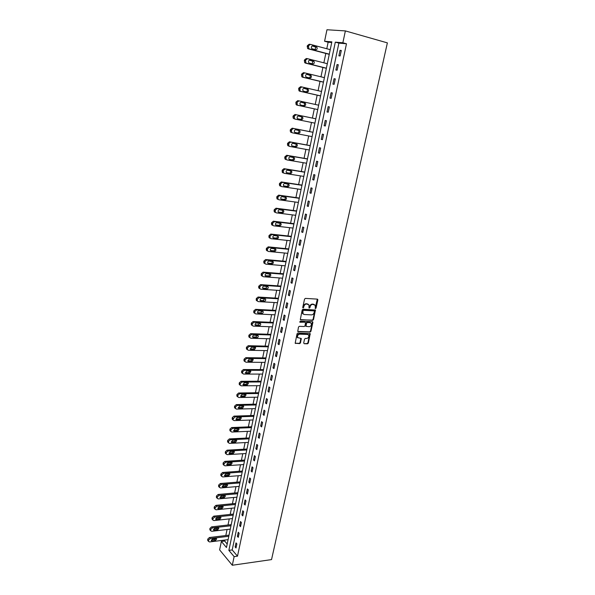 <?xml version="1.0" encoding="UTF-8"?>
<svg xmlns="http://www.w3.org/2000/svg" width="595" height="595" viewBox="0 0 595 595"><rect width="100%" height="100%" fill="white"/><g stroke="black" fill="none" stroke-linecap="round" stroke-linejoin="round"><path stroke-width="0.89" d="M315.469 308.597L316.049 308.084L317.849 299.94L317.358 299.129L305.384 298.392L304.543 299.129L302.766 307.37L303.115 307.935L303.933 306.358C304.387 304.863 305.28 304.075 306.611 304L308.969 304.871L309.028 308.091L309.906 307.756L310.136 306.7C310.597 305.213 311.483 304.432 312.799 304.357L315.119 305.205L315.469 308.597M315.142 308.336L317.321 299.129L317.767 299.374M302.781 307.675L303.502 306.105L303.933 306.358M308.991 308.009L309.697 306.447L310.136 306.7M303.703 342.951L304.201 343.717L307.511 343.806L308.336 343.07L310.218 333.683L297.879 333.036L297.046 333.78L295.172 343.248L299.672 343.605L300.497 342.869L301.263 338.54L297.649 337.536C297.195 335.736 297.879 334.613 299.702 334.167L307.548 334.427L308.686 335.097C309.147 336.882 308.47 338.005 306.663 338.458L305.361 338.421L304.536 339.15L303.703 342.951M234.125 556.63L232.303 565.25L271.536 559.597L387.375 42.877L345.375 30.91L342.861 42.773L335.312 42.148L228.867 550.368L234.125 556.63L237.494 556.161L346.476 43.77L342.861 42.773M312.68 320.348L313.505 319.619L315.417 310.077L303.048 309.199L302.208 309.936L300.311 319.56L312.68 320.348L312.249 320.088L313.074 319.359L314.978 309.831L315.417 310.077M297.745 331.437L309.66 331.854L310.478 331.118L312.442 322.2L312.881 322.46L310.91 331.385L310.092 332.114L298.169 331.705M312.881 322.46L312.39 321.679L300.252 321.151L300.021 322.23L304.655 322.178L305.518 322.698L305.027 325.785L304.201 326.521L299.337 326.328L298.497 327.064L297.731 331.445M346.476 43.77L338.897 43.123L232.206 549.929L237.494 556.161M340.05 50.33L338.89 55.826L340.139 55.96L341.307 50.456L340.05 50.33L341.262 50.657M337.045 64.58L335.892 70.031L337.127 70.195L338.287 64.736L337.045 64.58L338.25 64.892M334.055 78.719L332.917 84.118L334.145 84.311L335.29 78.897L334.055 78.719L335.268 79.009M331.095 92.738L329.965 98.101L331.177 98.324L332.315 92.946L331.095 92.738L332.3 93.013M328.157 106.646L327.034 111.964L328.239 112.217L329.362 106.884L328.157 106.646L329.362 106.907M325.242 120.443L324.126 125.724L325.316 125.999L326.439 120.711L325.242 120.443M322.349 134.135L321.24 139.371L322.423 139.676L323.531 134.433L322.349 134.135M319.478 147.716L318.377 152.915L319.552 153.25L320.653 148.043L319.478 147.716M316.629 161.193L315.543 166.347L316.704 166.712L317.797 161.542L316.629 161.193M313.803 174.566L312.725 179.683L313.877 180.069L314.963 174.945L313.803 174.566M311.007 187.834L309.928 192.906L311.073 193.323L312.144 188.236L311.007 187.834M308.225 200.998L307.161 206.034L308.292 206.472L309.355 201.422L308.225 200.998M305.466 214.059L304.409 219.057L305.525 219.518L306.589 214.512L305.466 214.059M302.721 227.022L301.672 231.976L302.788 232.466L303.837 227.498L302.721 227.022M300.006 239.882L298.965 244.805L300.066 245.319L301.107 240.387L300.006 239.882M297.307 252.644L296.28 257.531L297.366 258.066L298.407 253.18L297.307 252.644M294.637 265.318L293.61 270.16L294.689 270.725L295.715 265.868L294.637 265.318M291.974 277.887L290.962 282.699L292.033 283.279L293.052 278.46L291.974 277.887M289.341 290.367L288.33 295.142L289.393 295.745L290.405 290.962L289.341 290.367M286.723 302.751L285.726 307.489L286.775 308.113L287.779 303.368L286.723 302.751M284.127 315.038L283.131 319.746L284.179 320.393L285.176 315.685L284.127 315.038M281.554 327.235L280.565 331.906L281.599 332.583L282.588 327.904L281.554 327.235M278.995 339.343L278.014 343.977L279.04 344.676L280.022 340.035L278.995 339.343M276.452 351.362L275.478 355.966L276.497 356.68L277.471 352.076L276.452 351.362M273.931 363.3L272.971 367.859L273.975 368.595L274.942 364.028L273.931 363.3M271.432 375.14L270.472 379.67L271.476 380.428L272.436 375.891L271.432 375.14M268.947 386.891L267.995 391.391L268.985 392.172L269.944 387.665L268.947 386.891M266.478 398.561L265.541 403.031L266.523 403.827L267.467 399.357L266.478 398.561M264.031 410.148L263.094 414.581L264.068 415.399L265.013 410.959L264.031 410.148M261.607 421.654L260.677 426.05L261.644 426.89L262.574 422.48L261.607 421.654M259.189 433.071L258.267 437.437L259.227 438.292L260.156 433.919L259.189 433.071M256.795 444.406L255.88 448.742L256.832 449.619L257.747 445.276L256.795 444.406M254.415 455.658L253.507 459.972L254.452 460.865L255.367 456.544L254.415 455.658M252.057 466.837L251.157 471.114L252.087 472.021L252.994 467.737L252.057 466.837M249.714 477.934L248.814 482.181L249.744 483.11L250.644 478.856L249.714 477.934M247.386 488.949L246.494 493.166L247.416 494.11L248.308 489.886L247.386 488.949M245.073 499.889L244.188 504.077L245.103 505.036L245.988 500.841L245.073 499.889M242.782 510.748L241.905 514.906L242.805 515.887L243.69 511.722L242.782 510.748M240.499 521.532L239.629 525.66L240.529 526.664L241.399 522.529L240.499 521.532M238.238 532.242L237.375 536.348L238.26 537.359L239.13 533.254L238.238 532.242M235.992 542.878L235.129 546.954L236.014 547.98L236.877 543.904L235.992 542.878M331.72 42.52L328.142 42.215L326.789 48.738M325.807 53.446L323.866 62.832M322.907 67.458L320.965 76.815M320.021 81.366L318.087 90.685M317.157 95.155L315.231 104.445M314.324 108.84L312.405 118.078M311.497 122.451L309.601 131.584M308.693 135.965L306.819 144.987M305.912 149.375L304.067 158.285M303.153 162.68L301.33 171.479M300.416 175.882L298.608 184.576M297.693 188.979L295.916 197.57M295.001 201.98L293.238 210.466M292.324 214.884L290.583 223.266M289.668 227.684L287.95 235.97M287.035 240.395L285.34 248.569M284.417 253.001L282.744 261.086M281.822 265.519L280.163 273.499M279.241 277.939L277.612 285.823M276.69 290.271L275.068 298.058M274.146 302.513L272.555 310.203M271.625 314.658L270.048 322.259M269.126 326.714L267.572 334.226M266.642 338.681L265.102 346.104M264.18 350.567L262.663 357.892M261.733 362.362L260.231 369.599M259.301 374.069L257.821 381.224M256.891 385.694L255.426 392.767M254.496 397.237L253.054 404.221M252.124 408.698L250.688 415.593M249.759 420.07L248.346 426.883M247.416 431.368L246.025 438.099M245.095 442.583L243.712 449.232M242.782 453.717L241.421 460.285M240.492 464.777L239.145 471.262M238.216 475.755L236.884 482.166M235.947 486.658L234.638 492.987M233.709 497.48L232.407 503.742M231.477 508.234L230.191 514.415M229.261 518.907L227.997 525.013M227.059 529.513L225.81 535.545M224.88 540.037L224.672 541.026L227.186 543.994M329.176 54.331L329.161 54.785M326.268 68.299L326.253 68.76M323.375 82.162L323.36 82.616M321.516 91.08L321.441 91.459M320.512 95.914L320.497 96.368M318.667 104.765L318.578 105.181M317.663 109.562L317.648 110.015M315.908 118.353L315.744 118.769M314.837 123.135L314.755 123.529M313.104 131.83L312.94 132.239M312.025 136.605L312.025 136.984M310.315 145.195L310.151 145.604M307.548 158.463L307.392 158.865M304.804 171.628L304.647 172.022M302.082 184.688L301.925 185.082M299.382 197.652L299.226 198.038M296.697 210.518L296.548 210.898M294.042 223.281L293.885 223.661M291.394 235.955L291.245 236.327M288.776 248.532L288.627 248.903M232.303 565.25L219.622 549.877L221.362 541.443L226.457 547.497L331.861 41.858L324.587 41.248L326.96 29.75L345.375 30.91M224.672 541.026L221.362 541.443M328.142 42.215L324.587 41.248M338.897 43.123L335.312 42.148M232.206 549.929L228.867 550.368M324.126 125.724L325.324 125.969M321.24 139.371L322.438 139.602M318.377 152.915L319.575 153.131M315.543 166.347L316.741 166.548M312.725 179.683L313.922 179.869M309.928 192.906L311.125 193.078M307.161 206.034L308.351 206.19M304.409 219.057L305.592 219.205M301.672 231.976L302.862 232.117M298.965 244.805L300.148 244.924M296.28 257.531L297.463 257.642M293.61 270.16L294.785 270.264M290.962 282.699L292.138 282.781M288.33 295.142L289.505 295.217M285.726 307.489L286.894 307.548M283.131 319.746L284.306 319.79M280.565 331.906L281.733 331.943M278.014 343.977L279.181 344.007M275.478 355.966L276.645 355.981M272.971 367.859L274.131 367.866M270.472 379.67L271.632 379.67M267.995 391.391L269.156 391.376M265.541 403.031L266.694 403.008M263.094 414.581L264.254 414.551M260.677 426.05L261.83 426.005M258.267 437.437L259.42 437.385M255.88 448.742L257.033 448.682M253.507 459.972L254.653 459.89M251.157 471.114L252.302 471.032M248.814 482.181L249.959 482.084M246.494 493.166L247.639 493.062M244.188 504.077L245.326 503.965M241.905 514.906L243.035 514.787M239.629 525.66L240.767 525.534M237.375 536.348L238.506 536.207M235.129 546.954L236.26 546.805M314.286 304.514L313.788 304.409M309.697 306.447C310.159 304.96 311.044 304.186 312.36 304.105L313.349 304.164M308.128 304.164L307.615 304.06M303.502 306.105C303.956 304.618 304.848 303.829 306.18 303.755L307.176 303.814M300.743 319.82L312.249 320.088M314.383 311.423L314.041 310.865L303.547 310.322L302.959 310.835L302.952 313.699L304.328 314.524L311.497 314.867C312.806 314.785 313.684 314.004 314.138 312.531L314.383 311.423M303.338 314.145L302.52 313.439L302.29 311.698L303.115 310.069L313.602 310.612M304.655 322.178L299.679 321.969M309.207 326.714C311.036 326.261 311.706 325.13 311.23 323.316L310.099 322.654L307.34 322.535L306.514 323.271L306.023 326.35L309.207 326.714M310.523 322.735L310.099 322.654M305.592 326.09L306.023 326.35L305.525 325.554L306.083 323.011L306.908 322.274L309.668 322.393M312.442 322.2L312.382 321.672L312.806 321.925M308.002 334.516L307.548 334.427M297.902 337.856L297.225 337.261C296.771 335.461 297.455 334.345 299.278 333.899L307.117 334.159M295.165 343.226L299.248 343.33L300.073 342.594L300.847 338.287M304.201 343.717L307.087 343.531L307.905 342.794L309.802 333.438L310.218 333.683M329.288 54.167L309.422 48.961L308.745 48.537L308.507 45.815L310.352 44.365L330.232 49.653M329.251 54.346L308.24 48.842L307.563 48.418L307.325 45.703L309.162 44.261L309.943 44.328M315.142 49.593L315.655 47.035L312.204 45.934M312.226 48.827L315.729 49.749C317.135 49.526 317.507 48.664 316.852 47.154L312.829 45.897C311.423 46.113 311.044 46.975 311.698 48.493L312.226 48.827M326.372 68.187L306.529 63.226L305.837 62.78L305.614 60.117L307.459 58.667L327.302 63.702M326.343 68.321L305.361 63.077L304.662 62.631L304.447 59.976L306.276 58.526L307.139 58.63M312.174 63.777L312.784 61.233L309.378 60.169M309.333 63.063L312.829 63.94C314.212 63.717 314.591 62.869 313.967 61.382L309.928 60.154C308.537 60.37 308.158 61.225 308.783 62.713L309.333 63.063M323.472 82.088L303.666 77.372L302.944 76.911L302.751 74.308L304.58 72.85L324.394 77.648M323.449 82.184L302.505 77.194L301.784 76.733L301.591 74.137L303.42 72.679L304.357 72.813M309.221 77.848C310.278 77.298 310.516 76.457 309.928 75.32L306.589 74.301M306.462 77.186L309.95 78.019C311.319 77.796 311.706 76.956 311.103 75.491L307.05 74.301C305.681 74.516 305.295 75.357 305.897 76.822L306.462 77.186M320.593 95.884L300.825 91.407L300.081 90.931L299.902 88.38L301.732 86.922L321.516 91.474M320.586 95.936L299.672 91.199L298.935 90.73L298.757 88.179L300.579 86.721L301.598 86.892M306.261 91.794C307.392 91.325 307.675 90.492 307.094 89.295L303.844 88.313M303.614 91.199L307.102 91.987C308.448 91.764 308.835 90.938 308.255 89.495L304.194 88.328C302.84 88.543 302.453 89.376 303.026 90.819L303.614 91.199M317.745 109.569L298.006 105.33L297.247 104.839L297.084 102.34L298.906 100.875L318.652 105.196M317.737 109.577L296.868 105.092L296.102 104.608L295.946 102.109L297.76 100.652L298.906 100.875M303.264 105.627C304.506 105.285 304.848 104.46 304.283 103.151L301.174 102.228M300.787 105.092L304.268 105.843C305.607 105.62 305.994 104.802 305.436 103.381L301.368 102.251C300.029 102.466 299.635 103.285 300.185 104.713L300.787 105.092M315.819 118.784L294.971 114.471L293.157 115.936L292.978 116.813L293.298 118.375L295.135 119.126M314.911 123.15L295.209 119.141L294.428 118.643L294.287 116.189L296.102 114.723L315.819 118.807M297.753 118.799L300.319 119.327C301.643 119.104 302.029 118.301 301.494 116.903L301.092 116.583M297.983 118.881L301.457 119.588C302.781 119.372 303.175 118.561 302.639 117.163L298.556 116.062C297.232 116.278 296.838 117.081 297.366 118.487L297.931 118.866M313.015 132.254L292.197 128.178L290.39 129.643L290.211 130.521L290.516 132.038L292.279 132.804M312.1 136.619L292.435 132.841L291.639 132.335L291.505 129.933L293.32 128.46L313 132.313M294.852 132.417L297.545 132.938C298.846 132.715 299.24 131.919 298.727 130.543L298.445 130.283M295.202 132.559L298.675 133.228C299.977 133.005 300.371 132.209 299.858 130.833L295.774 129.762C294.466 129.978 294.064 130.774 294.577 132.157L295.083 132.529M310.226 145.619L289.445 141.781L287.645 143.254L287.467 144.116L287.757 145.596L289.438 146.37M309.318 149.992L289.676 146.437L288.865 145.916L288.754 143.566L290.561 142.093L310.211 145.715M292.011 145.939L294.785 146.437C296.079 146.221 296.474 145.433 295.983 144.079L295.767 143.864M292.442 146.132L295.908 146.757C297.195 146.534 297.597 145.745 297.106 144.392L293.008 143.358C291.714 143.573 291.312 144.362 291.803 145.715L292.257 146.08M307.466 158.872L286.716 155.28L284.923 156.753L284.745 157.608L285.02 159.051L285.845 159.579M306.551 163.253L286.946 159.929L286.121 159.393L286.017 157.095L287.824 155.615L307.437 159.014M289.207 159.356L292.056 159.839C293.328 159.616 293.729 158.843 293.261 157.511L293.097 157.333M289.705 159.594L293.164 160.181C294.436 159.958 294.845 159.185 294.369 157.846L290.271 156.842C288.984 157.058 288.582 157.839 289.051 159.177L289.46 159.519M304.722 172.037L284.008 168.668L282.216 170.14L282.305 172.394L283.146 172.937M303.807 176.417L284.239 173.309L283.391 172.773L283.309 170.512L285.102 169.032L304.685 172.215M286.44 172.669L289.341 173.13C290.605 172.907 291.007 172.141 290.553 170.832L290.434 170.691M286.991 172.952L290.442 173.502C291.706 173.279 292.108 172.513 291.654 171.196L287.549 170.222C286.284 170.445 285.875 171.211 286.321 172.528L286.678 172.847M302 185.09L281.323 181.951L279.538 183.431L279.367 184.279L279.613 185.64L280.468 186.19M301.085 189.485L281.547 186.592L280.691 186.042L280.617 183.825L282.409 182.345L301.955 185.305M283.703 185.885L286.649 186.324C287.898 186.101 288.307 185.343 287.868 184.056L287.787 183.944M284.298 186.213L287.742 186.726C288.992 186.495 289.393 185.737 288.962 184.443L284.849 183.498C283.592 183.721 283.183 184.48 283.614 185.781L283.927 186.079M299.3 198.046L278.661 195.138L276.876 196.618L276.935 198.782L277.805 199.34M298.385 202.449L278.877 199.764L278.006 199.206L277.947 197.034L279.732 195.554L299.248 198.306M280.989 199.005L283.979 199.414C285.213 199.191 285.622 198.44 285.206 197.168L285.146 197.094M281.621 199.362L285.057 199.838C286.292 199.615 286.701 198.864 286.284 197.592L282.171 196.677C280.929 196.9 280.52 197.652 280.929 198.923L281.197 199.199M296.615 210.905L276.013 208.22L274.236 209.7L274.064 210.533L274.288 211.827L275.173 212.393M295.7 215.308L276.229 212.839L275.344 212.274L275.299 210.147L277.077 208.659L296.555 211.203M278.296 212.021L281.331 212.408C282.551 212.177 282.96 211.441 282.558 210.184L282.528 210.139M278.966 212.415L282.402 212.854C283.622 212.623 284.031 211.887 283.629 210.63L279.509 209.745C278.282 209.976 277.872 210.712 278.267 211.976L278.49 212.214M293.96 223.668L273.388 221.199L271.618 222.686L271.446 223.512L271.655 224.769L272.555 225.341M293.038 228.078L273.603 225.81L272.703 225.245L272.666 223.155L274.444 221.667L293.893 223.995M275.634 224.94L278.698 225.297C279.91 225.066 280.319 224.337 279.94 223.103L279.925 223.088M276.333 225.371L279.762 225.773C280.966 225.542 281.383 224.806 280.996 223.571L276.876 222.723C275.656 222.946 275.24 223.683 275.626 224.917L275.805 225.133M291.319 236.334L270.784 234.08L269.014 235.568L269.044 237.613L269.952 238.186M290.397 240.752L270.993 238.684L270.085 238.112L270.056 236.066L271.826 234.571L291.245 236.698M272.993 237.762L276.087 238.089C277.277 237.866 277.694 237.145 277.337 235.932L274.258 235.598C273.053 235.821 272.636 236.55 273.001 237.769L277.136 238.588C278.341 238.357 278.75 237.628 278.386 236.416M288.694 248.903L268.196 246.866L266.441 248.353L266.27 249.171L266.456 250.361L267.378 250.941M287.779 253.329L268.404 251.462L267.49 250.882L267.467 248.874L269.238 247.379L288.612 249.305M270.375 250.488L273.499 250.785C274.659 250.569 275.083 249.863 274.771 248.68M271.127 250.978L274.54 251.306C275.723 251.075 276.139 250.354 275.79 249.156L271.655 248.368C270.472 248.598 270.048 249.32 270.398 250.517L270.509 250.666M286.098 261.384L265.638 259.546L263.875 261.041L263.89 263.012L264.82 263.592M285.176 265.809L265.839 264.143L264.909 263.563L264.901 261.584L266.664 260.089L286.009 261.815M267.78 263.116L270.926 263.384C272.064 263.176 272.495 262.492 272.22 261.324M268.553 263.637L271.96 263.935C273.135 263.697 273.551 262.983 273.217 261.8L269.081 261.049C267.906 261.279 267.482 261.993 267.817 263.176L267.899 263.288M283.517 273.767L263.087 272.138L261.339 273.633L261.175 274.436L261.339 275.567L262.276 276.154M282.588 278.2L263.288 276.727L262.35 276.139L262.35 274.206L264.106 272.703L283.413 274.236M265.206 275.649L268.375 275.894C269.483 275.693 269.922 275.016 269.684 273.879M266.002 276.199L269.401 276.459C270.561 276.221 270.985 275.515 270.658 274.355L266.523 273.633C265.355 273.864 264.931 274.57 265.258 275.738L266.002 276.199L265.303 275.812M280.952 286.061L260.565 284.633L258.818 286.136L258.654 286.931L258.81 288.032L259.755 288.62M280.029 290.494L260.759 289.215L259.814 288.627L259.822 286.723L261.569 285.221L280.847 286.559M262.655 288.092L265.846 288.307L267.162 286.336M263.466 288.664L266.858 288.895C268.01 288.649 268.434 287.958 268.122 286.812L263.987 286.121C262.826 286.359 262.402 287.05 262.715 288.203L263.466 288.664L262.737 288.24M278.408 298.259L258.051 297.039L256.311 298.534L256.304 300.401L257.256 300.996M277.486 302.699L258.252 301.606L257.3 301.018L257.308 299.151L259.056 297.649L278.296 298.794M260.127 300.438L263.332 300.624L264.663 298.697M260.952 301.04L264.336 301.234C265.482 300.988 265.898 300.304 265.601 299.173L261.465 298.512C260.32 298.757 259.896 299.441 260.193 300.572L260.952 301.04L260.193 300.579M275.887 310.374L255.567 309.348L253.827 310.85L253.812 312.68L254.72 313.267M274.957 314.815L255.761 313.907L254.801 313.32L254.816 311.483L256.557 309.98L275.768 310.94M257.613 312.695L260.841 312.851L262.179 310.969M258.453 313.327L261.837 313.483C262.968 313.238 263.384 312.554 263.102 311.438L258.959 310.813C257.828 311.059 257.404 311.735 257.687 312.858L258.453 313.327L257.672 312.821M273.38 322.393L253.098 321.56L251.365 323.063L251.343 324.87L252.206 325.45M272.45 326.841L253.284 326.12L252.317 325.524L252.183 324.506L252.347 323.725L254.08 322.215L273.254 322.996M255.121 324.863L258.364 324.989L259.71 323.152M255.976 325.517L259.346 325.644C260.469 325.391 260.893 324.721 260.617 323.62L256.482 323.026C255.359 323.271 254.928 323.94 255.203 325.049L255.976 325.517L255.166 324.974M270.889 334.33L250.644 333.691L248.918 335.193L248.888 336.963L249.707 337.543M269.966 338.778L250.83 338.243L249.855 337.648L249.885 335.87L251.618 334.368L270.755 334.963M252.652 336.941L255.902 337.03L257.256 335.238M253.515 337.618L256.884 337.715C257.992 337.462 258.416 336.792 258.156 335.706L254.013 335.141C252.905 335.394 252.473 336.056 252.734 337.142L253.515 337.618L252.689 337.038M268.419 346.178L248.212 345.725L246.486 347.235L246.449 348.975L247.237 349.548M267.49 350.626L248.398 350.269L247.416 349.674L247.453 347.934L249.179 346.424L268.286 346.84M250.205 348.93L253.463 348.99L254.824 347.242M251.068 349.629L254.437 349.689L255.709 347.703L251.573 347.168L250.287 349.153L251.068 349.629L250.227 349.012M265.965 357.937L245.795 357.677L244.076 359.179L244.039 360.89L244.783 361.455M265.043 362.392L245.98 362.206L244.991 361.619L245.028 359.901L246.754 358.391L265.824 358.636M247.773 360.83L251.045 360.86L252.406 359.149M248.643 361.552L252.005 361.582L253.277 359.611L249.141 359.112L247.862 361.076L248.643 361.552L247.788 360.905M263.533 369.614L243.4 369.532L241.682 371.042L241.637 372.723L242.343 373.281M262.603 374.077L243.578 374.062L242.582 373.467L242.634 371.786L244.344 370.269L263.384 370.343M245.356 372.641L248.636 372.649L250.004 370.975M246.241 373.385L249.595 373.385L250.867 371.436L246.732 370.96L245.452 372.916L246.241 373.385L245.371 372.701M261.116 381.209L241.02 381.306L239.309 382.816L239.257 384.474L239.926 385.017M260.186 385.672L241.198 385.828L240.194 385.24L240.246 383.582L241.957 382.064L260.96 381.96M242.961 384.37L246.248 384.348L247.617 382.711M243.853 385.129L247.2 385.106L248.472 383.173L247.684 382.711L244.337 382.726L243.058 384.66L243.853 385.129L242.976 384.422M258.721 392.715L238.655 392.998L236.951 394.507L236.892 396.136L237.531 396.672M257.791 397.185L238.826 397.505L237.821 396.917L237.881 395.288L239.584 393.771L258.557 393.503M240.588 396.01L243.883 395.958L245.252 394.359M241.481 396.791L244.82 396.739L246.092 394.82L245.304 394.359L241.964 394.411L240.685 396.329L241.481 396.791L240.596 396.047M256.333 404.146L236.304 404.6L234.608 406.11L234.549 407.709L235.151 408.237M255.404 408.609L236.483 409.1L235.471 408.52L235.531 406.913L237.234 405.396L256.17 404.957M238.231 407.568L241.533 407.486L242.901 405.924M239.123 408.371L242.463 408.289L243.734 406.385L242.946 405.924L239.607 406.006L238.327 407.91L239.123 408.371L238.238 407.597M253.968 415.488L233.976 416.113L232.288 417.63L232.221 419.207L232.794 419.72M253.039 419.958L234.147 420.613L233.136 420.033L233.047 419.192L234.891 416.931L253.797 416.329M235.895 419.044L239.197 418.932L240.559 417.407M236.788 419.869L240.12 419.75L241.392 417.861L240.596 417.407L237.271 417.512L235.984 419.401L236.788 419.869L235.895 419.066M251.626 426.756L231.663 427.552L229.975 429.069L229.908 430.616L230.451 431.122M250.688 431.226L231.834 432.044L230.815 431.464L230.882 429.91L232.578 428.385L251.44 427.627M234.467 431.278L237.792 431.137L239.064 429.263L238.268 428.809L234.943 428.943L233.657 430.817L234.467 431.278L233.575 430.445L236.877 430.297L238.238 428.809M249.29 437.942L229.373 438.902L227.684 440.419L227.617 441.951L228.13 442.442M248.36 442.412L229.536 443.387L228.517 442.806L228.584 441.282L230.272 439.757L249.104 438.835M232.169 442.606L235.479 442.435L236.758 440.575L235.955 440.129L232.638 440.293L231.351 442.152L232.169 442.606L231.269 441.75L234.571 441.579L235.932 440.129M246.977 449.046L227.089 450.177L225.416 451.694L225.341 453.197L225.825 453.68M246.04 453.524L227.253 454.654L226.226 454.082L226.301 452.572L227.982 451.047L246.784 449.969M229.878 453.859L233.188 453.658L234.46 451.813L233.657 451.36L230.347 451.553L229.06 453.397L229.878 453.859L228.986 452.981L232.288 452.78L233.642 451.367M244.679 460.076L224.828 461.37L223.155 462.888L223.542 464.836M243.742 464.554L224.992 465.833L223.958 465.268L224.04 463.788L225.713 462.263L244.478 461.028M227.61 465.022L226.725 464.13L230.02 463.907L231.373 462.523L228.071 462.739L226.792 464.569L227.61 465.022L230.912 464.799L232.184 462.97L231.373 462.523M242.396 471.024L222.582 472.482L220.916 473.999L221.273 475.918M241.458 475.502L222.738 476.937L221.704 476.372L221.786 474.914L223.46 473.389L242.195 472.006M225.356 476.112L224.471 475.197L227.766 474.951L229.112 473.598L225.817 473.843L224.531 475.665L225.356 476.112L228.651 475.859L229.923 474.044L229.112 473.598M240.127 481.898L220.351 483.512L218.685 485.037L219.02 486.918M239.197 486.383L220.507 487.967L219.473 487.402L219.555 485.966L221.221 484.442L239.919 482.902M223.118 487.127L222.24 486.189L225.527 485.914L226.866 484.598L223.571 484.873L222.292 486.68L223.118 487.127L226.405 486.844L227.677 485.037L226.866 484.598M237.874 492.697L218.134 494.467L216.476 495.992L216.788 497.844M236.944 497.182L218.291 498.915L217.249 498.357L217.339 496.944L218.997 495.412L237.665 493.731M220.009 497.108L223.311 496.81L224.635 495.523L221.347 495.821L220.068 497.613L220.894 498.06L224.174 497.755L225.446 495.955L224.635 495.523M235.642 503.422L215.933 505.348L214.282 506.873L214.572 508.688M234.705 507.907L216.089 509.789L215.048 509.231L215.137 507.84L216.796 506.308L235.419 504.478M217.807 507.952L221.102 507.617L222.426 506.367L219.138 506.695L217.859 508.472L218.685 508.911L221.965 508.584L223.237 506.799L222.418 506.367M233.418 514.073L213.754 516.148L212.103 517.672L212.37 519.457M232.489 518.557L213.903 520.58L212.861 520.03L212.951 518.654L214.602 517.129L233.195 515.151M215.621 518.714L218.908 518.357L220.224 517.137L216.944 517.486L215.665 519.256L216.491 519.695L219.763 519.338L221.035 517.568L220.217 517.137M231.217 524.649L211.582 526.872L209.938 528.397L210.184 530.16M230.28 529.134L211.731 531.298L210.689 530.755L210.779 529.401L212.422 527.869L230.986 525.757M214.319 530.398L213.471 529.394L216.736 529.022L218.038 527.832L214.765 528.204L213.486 529.966L214.319 530.398L217.584 530.019L218.848 528.256L218.03 527.832M229.03 535.15L209.433 537.523L207.789 539.055L208.012 540.781M228.093 539.643L209.574 541.941L208.525 541.405L208.622 540.067L210.266 538.542L228.792 536.281M211.299 540.015L214.572 539.613L215.866 538.453L212.601 538.854L211.322 540.602L212.155 541.026L215.412 540.624L216.684 538.877L215.859 538.453M315.61 307.838L316.049 308.084M303.272 307.169L303.703 307.422M309.467 307.503L309.906 307.756M312.36 304.105L312.799 304.357M306.18 303.755L306.611 304M317.403 299.694L317.849 299.94M315.053 310.374L315.491 310.627M313.074 319.359L313.505 319.619M303.115 310.069L303.547 310.322M302.528 310.583L302.959 310.835M302.29 311.698L302.721 311.951M310.478 331.118L310.91 331.385M309.66 331.854L310.092 332.114M306.908 322.274L307.34 322.535M306.083 323.011L306.514 323.271M305.525 325.554L305.956 325.822M299.278 333.899L299.702 334.167M300.906 338.786L301.33 339.061M300.073 342.594L300.497 342.869M299.248 343.33L299.672 343.605M295.187 343.226L295.611 343.508M309.854 333.944L310.285 334.212M307.905 342.794L308.336 343.07M307.087 343.531L307.511 343.806M309.422 48.961L308.24 48.842M308.507 45.815L307.325 45.703M308.322 46.737L307.139 46.626M315.134 46.707L316.332 46.827M306.529 63.226L305.361 63.077M305.614 60.117L304.447 59.976M305.436 61.032L304.261 60.891M312.241 60.898L313.424 61.04M303.666 77.372L302.505 77.194M302.751 74.308L301.591 74.137M302.565 75.215L301.405 75.037M309.37 74.97L310.545 75.141M300.825 91.407L299.672 91.199M299.902 88.38L298.757 88.179M299.724 89.28L298.571 89.072M306.522 88.93L307.682 89.131M298.006 105.33L296.868 105.092M297.084 102.34L295.946 102.109M296.905 103.233L295.767 103.002M303.695 102.779L304.848 103.009M296.102 114.723L294.971 114.471M294.287 116.189L293.157 115.936M294.108 117.074L292.978 116.813M300.319 119.327L301.457 119.588M293.32 128.46L292.197 128.178M291.505 129.933L290.39 129.643M291.327 130.811L290.211 130.521M297.545 132.938L298.675 133.228M290.561 142.093L289.445 141.781M288.754 143.566L287.645 143.254M288.575 144.436L287.467 144.116M294.785 146.437L295.908 146.757M287.824 155.615L286.716 155.28M286.017 157.095L284.923 156.753M285.845 157.958L284.745 157.608M292.056 159.839L293.164 160.181M285.102 169.032L284.008 168.668M283.309 170.512L282.216 170.14M283.131 171.367L282.045 170.996M289.341 173.13L290.442 173.502M282.409 182.345L281.323 181.951M280.617 183.825L279.538 183.431M280.446 184.673L279.367 184.279M286.649 186.324L287.742 186.726M279.732 195.554L278.661 195.138M277.947 197.034L276.876 196.618M277.776 197.882L276.705 197.458M283.979 199.414L285.057 199.838M277.077 208.659L276.013 208.22M275.299 210.147L274.236 209.7M275.128 210.987L274.064 210.533M281.331 212.408L282.402 212.854M274.444 221.667L273.388 221.199M272.666 223.155L271.618 222.686M272.503 223.988L271.446 223.512M278.698 225.297L279.762 225.773M271.826 234.571L270.784 234.08M270.056 236.066L269.014 235.568M269.892 236.892L268.851 236.393M273.15 237.948L273.722 238.223M276.087 238.089L277.136 238.588M269.238 247.379L268.196 246.866M267.467 248.874L266.441 248.353M267.304 249.692L266.27 249.171M273.499 250.785L274.54 251.306M266.664 260.089L265.638 259.546M264.901 261.584L263.875 261.041M264.738 262.395L263.711 261.852M270.926 263.384L271.96 263.935M264.106 272.703L263.087 272.138M262.35 274.206L261.339 273.633M262.187 275.009L261.175 274.436M268.375 275.894L269.401 276.459M261.569 285.221L260.565 284.633M259.822 286.723L258.818 286.136M259.658 287.519L258.654 286.931M265.846 288.307L266.858 288.895M259.056 297.649L258.051 297.039M257.308 299.151L256.311 298.534M257.152 299.94L256.155 299.33M263.332 300.624L264.336 301.234M256.557 309.98L255.567 309.348M254.816 311.483L253.827 310.85M254.66 312.271L253.671 311.631M260.841 312.851L261.837 313.483M254.08 322.215L253.098 321.56M252.347 323.725L251.365 323.063M252.183 324.506L251.209 323.844M258.364 324.989L259.346 325.644M251.618 334.368L250.644 333.691M249.885 335.87L248.918 335.193M249.729 336.651L248.762 335.967M255.902 337.03L256.884 337.715M249.179 346.424L248.212 345.725M247.453 347.934L246.486 347.235M247.297 348.7L246.337 348.001M253.463 348.99L254.437 349.689M246.754 358.391L245.795 357.677M245.028 359.901L244.076 359.179M244.88 360.667L243.928 359.945M251.045 360.86L252.005 361.582M244.344 370.269L243.4 369.532M242.634 371.786L241.682 371.042M242.477 372.544L241.533 371.801M248.636 372.649L249.595 373.385M241.957 382.064L241.02 381.306M240.246 383.582L239.309 382.816M240.097 384.333L239.16 383.567M246.248 384.348L247.2 385.106M239.584 393.771L238.655 392.998M237.881 395.288L236.951 394.507M237.732 396.039L236.803 395.251M243.883 395.958L244.82 396.739M237.234 405.396L236.304 404.6M235.531 406.913L234.608 406.11M235.382 407.657L234.46 406.854M241.533 407.486L242.463 408.289M234.891 416.931L233.976 416.113M233.203 418.456L232.288 417.63M233.047 419.192L232.139 418.367M239.197 418.932L240.12 419.75M232.578 428.385L231.663 427.552M230.882 429.91L229.975 429.069M230.734 430.639L229.834 429.798M236.877 430.297L237.792 431.137M230.272 439.757L229.373 438.902M228.584 441.282L227.684 440.419M228.435 442.011L227.543 441.148M234.571 441.579L235.479 442.435M227.982 451.047L227.089 450.177M226.301 452.572L225.416 451.694M226.16 453.293L225.267 452.416M232.288 452.78L233.188 453.658M225.713 462.263L224.828 461.37M224.04 463.788L223.155 462.888M223.891 464.502L223.013 463.602M230.02 463.907L230.912 464.799M223.46 473.389L222.582 472.482M221.786 474.914L220.916 473.999M221.645 475.628L220.767 474.713M227.766 474.951L228.651 475.859M221.221 484.442L220.351 483.512M219.555 485.966L218.685 485.037M219.414 486.673L218.543 485.743M225.527 485.914L226.405 486.844M218.997 495.412L218.134 494.467M217.339 496.944L216.476 495.992M217.197 497.643L216.335 496.691M220.024 497.108L220.894 498.06M223.311 496.81L224.174 497.755M216.796 506.308L215.933 505.348M215.137 507.84L214.282 506.873M214.996 508.532L214.141 507.565M217.829 507.944L218.685 508.911M221.102 507.617L221.965 508.584M214.602 517.129L213.754 516.148M212.951 518.654L212.103 517.672M212.809 519.346L211.961 518.364M215.643 518.706L216.491 519.695M218.908 518.357L219.763 519.338M212.422 527.869L211.582 526.872M210.779 529.401L209.938 528.397M210.637 530.086L209.797 529.089M216.736 529.022L217.584 530.019M210.266 538.542L209.433 537.523M208.622 540.067L207.789 539.055M208.481 540.751L207.648 539.732M211.322 540.015L212.155 541.026M214.572 539.613L215.412 540.624M302.52 313.439L302.952 313.699M297.225 337.261L297.649 337.536M300.869 338.287L301.263 338.54M308.745 48.537L307.563 48.418M315.655 47.035L316.852 47.154M305.837 62.78L304.662 62.631M312.784 61.233L313.967 61.382M302.944 76.911L301.784 76.733M309.928 75.32L311.103 75.491M300.081 90.931L298.935 90.73M307.094 89.295L308.255 89.495M297.247 104.839L296.102 104.608M304.283 103.151L305.436 103.381M294.428 118.643L293.298 118.375M301.494 116.903L302.639 117.163M291.639 132.335L290.516 132.038M298.727 130.543L299.858 130.833M288.865 145.916L287.757 145.596M295.983 144.079L297.106 144.392M286.121 159.393L285.02 159.051M293.261 157.511L294.369 157.846M283.391 172.773L282.305 172.394M290.553 170.832L291.654 171.196M280.691 186.042L279.613 185.64M287.868 184.056L288.962 184.443M278.006 199.206L276.935 198.782M285.206 197.168L286.284 197.592M275.344 212.274L274.288 211.827M282.558 210.184L283.629 210.63M272.703 225.245L271.655 224.769M279.94 223.103L280.996 223.571M270.085 238.112L269.044 237.613M267.49 250.882L266.456 250.361M274.838 248.68L275.79 249.156M264.909 263.563L263.89 263.012M272.317 261.339L273.217 261.8M262.35 276.139L261.339 275.567M269.81 273.886L270.658 274.355M259.814 288.627L258.81 288.032M267.319 286.351L268.122 286.812M257.3 301.018L256.304 300.401M264.842 298.712L265.601 299.173M254.801 313.32L253.812 312.68M262.373 310.984L263.102 311.438M252.317 325.524L251.343 324.87M259.926 323.159L260.617 323.62M249.855 337.648L248.888 336.963M257.494 335.253L258.156 335.706M247.416 349.674L246.449 348.975M255.076 347.257L255.709 347.703M244.991 361.619L244.039 360.89M252.682 359.172L253.277 359.611M242.582 373.467L241.637 372.723M250.294 370.997L250.867 371.436M240.194 385.24L239.257 384.474M247.929 382.741L248.472 383.173M237.821 396.917L236.892 396.136M245.579 394.396L246.092 394.82M235.471 408.52L234.549 407.709M243.251 405.969L243.734 406.385M233.136 420.033L232.221 419.207M240.93 417.452L241.392 417.861M230.815 431.464L229.908 430.616M238.625 428.861L239.064 429.263M228.517 442.806L227.617 441.951M236.341 440.188L236.758 440.575M226.226 454.082L225.341 453.197M234.066 451.427L234.46 451.813M223.958 465.268L223.08 464.368M231.812 462.59L232.184 462.97M221.704 476.372L220.834 475.457M219.473 487.402L218.603 486.472M217.249 498.357L216.394 497.405M215.048 509.231L214.193 508.264M212.861 520.03L212.013 519.048M210.689 530.755L209.849 529.758M208.525 541.405L207.7 540.386"/></g></svg>
